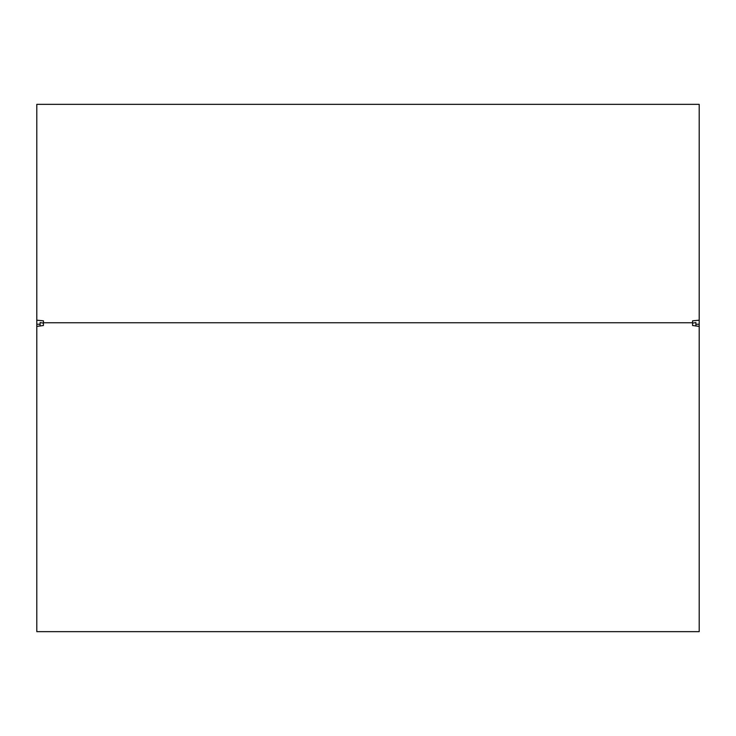 <?xml version="1.0" encoding="UTF-8"?>
<svg xmlns="http://www.w3.org/2000/svg" width="736" height="736" viewBox="0 0 736 736"><rect width="100%" height="100%" fill="white"/><g stroke="black" fill="none" stroke-linecap="round" stroke-linejoin="round"><path stroke-width="1.1" d="M43.424 323.168L40.112 322.534L40.112 324.245L36.8 324.245L36.8 631.654L699.2 631.654L699.2 104.346L36.8 104.346L36.8 320.188L43.424 320.822L43.424 325.505L36.8 326.407M36.8 324.245L36.8 320.188M40.112 324.245L40.112 326.039M692.576 323.168L695.888 322.534L695.888 326.039M699.2 320.188L692.576 320.822L692.576 322.764L43.424 322.764M699.2 326.407L692.576 325.505L692.576 322.764M695.888 324.245L699.2 324.245"/></g></svg>
